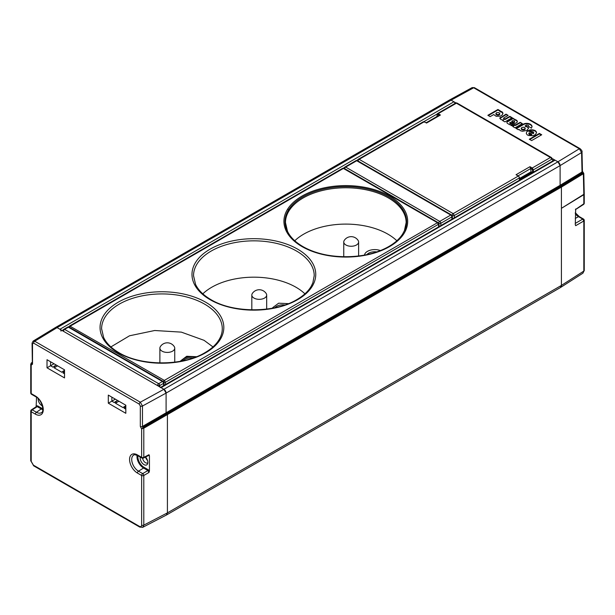 <?xml version="1.0" encoding="UTF-8"?>
<svg xmlns="http://www.w3.org/2000/svg" width="615" height="615" viewBox="0 0 615 615"><rect width="100%" height="100%" fill="white"/><g stroke="black" fill="none" stroke-linecap="round" stroke-linejoin="round"><path stroke-width="0.92" d="M560.411 287.559L561.418 285.414L561.418 187.091L560.98 186.33L561.418 187.091L583.358 173.738L582.466 172.738L583.489 172.953M560.511 287.505L582.935 273.168L583.827 271.084L561.418 285.414L561.418 187.091L167.411 414.564L167.411 512.887L167.411 414.564L143.795 428.201L142.48 426.433A1.545 0.892 180 0 1 140.32 426.418L140.32 406.008A1.545 0.892 180 0 0 142.48 406.023L142.48 426.433L166.096 412.796L166.096 393.085L166.096 412.796L167.411 414.564L166.972 413.81L560.98 186.33L560.542 186.076L560.98 186.33L582.905 172.992M575.271 224.467L575.686 225.682L575.271 224.713L575.686 208.977L575.44 209.638L583.535 204.464A1.545 1.545 0 0 0 584.25 203.158L584.25 194.071L561.418 208.324L583.827 194.686L583.796 193.441L583.827 203.773A1.545 0.892 57.4 0 1 583.535 204.464A1.545 0.892 57.4 0 1 583.52 204.472M575.271 212.729L579.261 216.595L583.474 219.032A1.545 0.892 120 0 0 582.728 219.094L583.827 220.985L583.827 271.084A1.545 0.892 180 0 0 584.25 270.469L582.935 273.16M575.271 224.713L575.686 225.682L583.827 220.985A1.545 0.892 180 0 0 584.25 220.37L584.25 270.469M575.471 209.538L583.827 203.773A1.545 0.892 180 0 0 584.25 203.158M160.284 387.573A1.545 0.892 60 0 1 161.061 387.65L163.905 389.287L557.913 161.814L560.104 165.604A3.098 1.784 -120 0 0 557.913 161.814L555.068 160.169A1.545 0.892 -120 0 0 554.292 160.092L160.607 387.389M455.015 103.458A1.545 0.892 -120 0 0 453.939 101.783L451.095 100.145L57.087 327.618L163.905 389.287A3.098 1.784 60 0 1 166.096 393.085L560.104 165.604L560.104 185.323L560.542 186.076L582.466 172.738L582.021 171.985L582.443 171.331L583.389 172.784M166.488 514.986L560.457 287.536A4.643 2.683 -120 0 0 561.418 285.414L167.411 512.887L166.388 515.047L142.672 527.339M455.984 102.966L451.095 100.145A3.098 1.784 -120 0 0 449.542 99.991L55.542 327.464A3.098 1.784 -120 0 0 55.504 327.488L33.11 341.11M61.023 331.154A1.545 0.892 -120 0 0 59.932 329.263L57.087 327.618A3.098 1.784 -120 0 0 55.542 327.464M33.064 341.141L34.709 341.233L57.087 327.618L55.519 327.48M163.905 389.287L166.096 393.085L142.48 406.023L140.32 402.21L34.709 341.233A1.545 0.892 -60 0 0 33.61 343.132L139.228 404.109A1.545 0.892 -60 0 1 140.32 402.21L163.905 389.287M142.057 428.863L142.918 427.187L166.534 413.557L166.096 412.796L560.104 185.323L560.542 186.076L166.534 413.557L166.972 413.81L143.357 427.44L141.911 428.609L143.795 428.201L143.795 457.36A1.545 0.892 180 0 1 141.635 457.345L137.422 454.916A1.545 0.892 -60 0 0 137.745 455.623C135.092 454.662 133.786 454.462 133.816 455.023A9.556 5.52 -120 0 0 132.202 462.641A9.556 5.52 -120 0 0 138.475 471.175L142.688 473.612A1.545 0.892 120 0 0 141.635 475.48L141.635 525.118C141.504 526.578 140.774 526.994 139.444 526.379L33.395 465.148L31.204 461.358A1.545 0.892 180 0 1 30.75 460.727L30.75 411.089A1.545 0.892 0 0 0 31.204 411.727L31.204 461.358M167.411 512.887L143.795 525.133L142.757 527.293L139.766 527.086A1.545 0.892 -60 0 1 139.444 526.379M32.065 362.412L30.75 364.019L31.05 364.603A1.545 0.892 -60 0 1 32.049 363.181L31.288 362.904L30.904 364.687L32.065 362.642M147.5 460.427A4.182 2.414 60 0 1 145.54 457.03A5.427 3.137 60 0 1 147.831 462.403A5.427 3.137 -120 0 1 147.577 463.841A5.427 3.137 -120 0 1 144.494 464.879A5.427 3.137 -120 0 1 140.881 461.004A5.427 3.137 -120 0 1 140.151 457.975A5.427 3.137 60 0 1 140.235 457.06M142.619 458.26A4.182 2.414 -120 0 0 143.126 459.928A4.182 2.414 -120 0 0 147.608 462.926A4.182 2.414 -120 0 0 147.815 462.78M142.688 457.998L143.456 458.083L143.795 457.36L148.999 454.716L147.915 455.346L149.437 455.7L149.437 470.975L148.999 472.435L143.795 475.495A1.545 0.838 -120.4 0 0 143.456 474.426A1.545 0.838 -120.4 0 0 142.688 473.612L147.915 470.544L148.999 472.435M32.065 343.108A1.545 0.892 180 0 0 32.065 343.132A1.545 0.892 180 0 0 32.518 343.762L32.518 364.172L32.487 362.927L32.065 363.173M38.161 398.643A5.427 3.137 -120 0 0 38.145 399.081A5.427 3.137 60 0 0 42.373 405.931M36.531 405.785L37.638 405.885L36.116 407.268L36.531 397.244M108.309 403.194L125.821 413.303L125.821 405.216L108.309 395.099L108.309 403.194L111.861 401.141L114.405 402.61L117.496 400.403M111.861 397.152L111.861 401.141L115.312 399.15M115.028 401.895C116.051 401.226 116.389 401.426 116.035 402.471L115.474 403.225L123.161 407.668L125.821 405.708M123.784 406.946C124.807 406.284 125.145 406.477 124.791 407.53L124.23 408.283L125.821 409.206M47.017 367.808L64.529 377.918L64.529 369.83L47.017 359.714L47.017 367.808L50.568 365.756L50.568 361.766M64.529 370.322L62.499 371.56C63.522 370.899 63.852 371.091 63.499 372.144L62.938 372.898L64.529 373.82M62.499 371.56L61.869 372.283L54.182 367.839L54.743 367.086C55.096 366.04 54.766 365.84 53.743 366.509L56.203 365.018M53.743 366.509L53.113 367.224L50.568 365.756L54.02 363.765M42.789 409.713A9.31 5.374 60 0 1 41.559 409.144L37.215 406.63L32.257 409.851L31.48 409.782L31.173 410.474M64.529 371.952L62.938 372.898M57.587 365.817L54.182 367.839M125.821 407.338L124.23 408.283M118.879 401.203L115.474 403.225M149.437 455.7L148.999 454.716M137.898 455.715A8.687 5.02 60 0 0 143.987 467.285L143.564 468.03L147.915 470.544L148.33 469.791L149.437 470.975M498.68 112.56L499.741 113.46L499.088 114.413L497.335 114.598L495.998 113.821L496.574 112.66L498.68 112.56M499.749 114.182L499.726 113.783M499.726 114.282L499.68 113.883M499.68 114.39L499.626 113.983M499.626 114.49L499.549 114.083M499.549 114.59L499.457 114.175M499.457 114.682L499.342 114.259M499.342 114.767L499.219 114.344M499.219 114.851L499.088 114.413M499.088 114.92L498.942 114.475M498.942 114.974L498.78 114.521M498.78 115.028L498.619 114.567M498.619 115.067L498.442 114.598M498.442 115.105L498.265 114.621M498.265 115.128L498.081 114.636M498.081 115.143L497.896 114.644M497.896 115.143L497.704 114.636M497.704 115.143L497.52 114.621M497.52 115.128L497.335 114.598M497.335 115.105L497.151 114.559M497.151 115.067L496.974 114.513M496.974 115.02L496.805 114.459M496.805 114.967L496.643 114.39M496.643 114.897L496.49 114.313M496.49 114.813L496.351 114.221M496.351 114.728L496.236 114.129M496.236 114.636L496.136 114.029M496.136 114.536L496.059 113.929M496.059 114.436L495.998 113.821M495.998 114.329L495.951 113.713M495.951 114.221L495.928 113.606M495.928 114.113L495.921 113.498M502.909 113.706L502.278 112.507L499.91 111.623L500.218 110.808L497.935 109.493L487.864 115.305L490.147 116.619L493.707 114.567L496.197 116.312L500.272 116.166L502.209 115.036L502.909 113.152L502.278 111.999L499.88 111M499.88 111.123L497.935 110L497.935 109.493M488.302 115.558L497.935 110M551.209 157.417A1.545 0.892 120 0 0 550.433 157.494L456.384 103.197A1.545 0.892 120 0 1 457.153 103.12L551.209 157.417A1.545 1.545 0 0 1 551.986 158.739L551.986 158.755A1.545 0.876 179.1 0 1 551.986 158.747A1.545 0.876 179.1 0 1 551.532 159.37L551.532 158.132M582.443 171.331L582.013 151.882A1.545 0.915 178.7 0 1 582.013 151.882A1.545 0.915 178.7 0 1 581.582 152.535L579.338 148.776L557.913 161.814L552.624 158.762L551.532 159.393M503.101 120.824L503.447 120.125L502.663 120.571L504.946 121.893L512.18 117.719L509.789 116.335L505.43 118.826L503.893 118.772L503.846 117.911L508.175 115.405L506.007 114.152L499.834 118.211M503.447 120.125L501.01 119.579L499.834 118.311M522.358 123.592L520.19 122.339L515.724 124.814L512.234 124.361L510.765 125.375L513.51 126.19L512.849 126.582L515.016 127.828L522.358 123.592M531.644 140.581L541.715 134.77L539.378 133.417L529.307 139.236L531.644 140.581M523.673 123.946L515.962 128.374L518.353 129.757L519.075 129.342L520.267 130.664L522.435 131.272L526.932 130.411L528.485 128.235L527.678 126.821L525.095 125.867L526.678 125.006L528.462 125.391L528.762 126.529L531.422 128.181L532.029 126.344L531.191 124.845L529.1 123.684L526.309 123.346L523.673 123.946L523.673 124.453L516.4 128.627M507.16 123.192L509.674 124.745L511.288 123.815L509.897 122.9L510.173 122.208L512.011 123.4L514.763 123.569L516.946 122.554L517.307 121.224L512.956 118.165L507.29 121.486L506.814 122.416L507.16 123.192M510.45 123.338L510.435 123.838L510.45 123.338M532.913 131.695L533.651 132.325L533.359 133.14L528.362 130.403L526.655 131.925L526.302 133.478L527.155 134.8L528.539 135.515L533.174 135.707L535.496 134.585L536.518 132.594L535.419 130.787L533.413 129.996L529.515 129.988L531.644 131.525L532.913 131.695M560.104 165.604L560.104 185.323L582.021 171.985L581.582 152.535L560.104 165.604M552.624 158.762L552.662 161.038M472.174 87.591L473.673 87.768A1.545 0.892 -60 0 1 474.449 87.691L472.174 87.591L449.588 99.968M451.095 100.145L473.673 87.768L579.338 148.776A1.545 0.892 -60 0 1 580.114 148.699A1.545 0.892 -60 0 1 580.13 148.715M528.454 128.535L528.423 127.812M528.423 128.32L528.254 127.382M528.254 127.889L528.131 127.236M528.131 127.736L527.993 127.09M527.993 127.597L527.839 126.951M527.839 127.459L527.678 126.821M527.678 127.328L527.493 126.698M527.493 127.197L527.301 126.575M527.301 127.082L527.101 126.459M527.101 126.967L526.886 126.359M526.886 126.867L526.655 126.26M526.655 126.767L526.417 126.175M526.417 126.675L526.171 126.09M526.171 126.598L525.917 126.021M525.917 126.529L525.648 125.96M525.648 126.467L525.371 125.914M525.371 126.413L525.095 125.867M532.029 126.874L532.029 126.344M532.029 126.851L531.975 126.083M531.975 126.59L531.883 125.829M531.883 126.329L531.76 125.575M531.76 126.075L531.606 125.322M531.606 125.829L531.414 125.083M531.414 125.591L531.191 124.845M531.191 125.352L530.93 124.622M530.93 125.129L530.637 124.407M530.637 124.914L530.315 124.199M530.315 124.707L529.93 124.007M529.93 124.507L529.53 123.83M529.53 124.338L529.1 123.684M529.1 124.192L528.662 123.561M528.662 124.069L528.2 123.469M528.2 123.976L527.739 123.4M527.739 123.907L527.263 123.354M527.263 123.861L526.786 123.338M526.786 123.846L526.309 123.346M526.309 123.853L525.84 123.384M525.84 123.884L525.371 123.446M525.371 123.946L524.918 123.53M524.918 124.038L524.487 123.646M524.487 124.145L524.065 123.784M524.065 124.284L523.673 124.453M510.85 124.069L510.396 123.308M510.396 123.815L510.342 123.277M510.342 123.784L510.273 123.238M510.273 123.746L510.196 123.185M510.196 123.692L510.112 123.131M510.112 123.63L510.035 123.062M510.035 123.561L509.958 122.985M509.958 123.492L509.897 122.9M509.897 123.407L509.85 122.816M509.85 123.315L509.82 122.723M509.82 123.223L509.82 122.623M517.323 121.839L517.307 121.224M517.307 121.732L517.2 120.955M517.2 121.463L517.03 120.701M517.03 121.209L516.815 120.455M516.815 120.963L516.546 120.233M516.546 120.74L516.223 120.025M516.223 120.532L515.854 119.84M515.854 120.348L515.432 119.687M515.432 120.194L514.97 119.564M514.97 120.071L514.847 119.256M514.847 119.764L512.956 118.672L507.675 121.724L507.675 121.217M512.956 118.672L512.956 118.165M533.682 133.109L533.659 132.694M533.659 133.201L533.628 132.786M533.628 133.286L533.582 132.878M533.582 133.378L533.52 132.963M533.52 133.47L533.443 133.055M533.443 133.563L533.359 133.14M533.359 133.647L528.362 130.903L528.362 130.403M528.362 130.903L528.193 130.503M528.193 131.01L528.024 130.618M528.024 131.126L527.855 130.734M527.855 131.241L527.701 130.857M536.503 132.963L536.488 132.348M536.488 132.855L536.426 132.11M536.426 132.617L536.326 131.879M536.326 132.379L536.203 131.648M536.203 132.148L536.049 131.418M536.049 131.925L535.873 131.203M535.873 131.702L535.657 130.987M535.657 131.495L535.419 130.787M535.419 131.295L535.15 130.595M535.15 131.103L534.827 130.442M534.827 130.949L534.496 130.311M534.496 130.818L534.143 130.188M534.143 130.695L533.782 130.088M533.782 130.588L533.413 129.996M533.413 130.503L533.028 129.919M533.028 130.426L532.644 129.865M532.644 130.365L532.252 129.819M532.252 130.326L531.86 129.796M531.86 130.295L531.46 129.78M531.46 130.288L531.06 129.788M531.06 130.295L530.668 129.811M530.668 130.319L530.276 129.85M457.153 103.12A1.545 1.545 0 0 0 455.607 103.12A1.545 0.892 -120 0 1 456.384 103.197L437.119 114.298L437.111 114.805L437.749 114.444L439.118 115.259M426.249 122.693L439.248 115.182L440.432 115.028L438.195 113.69L437.119 114.298L437.08 116.435M525.225 128.281L524.895 129.411L523.219 129.942L521.451 129.342L521.412 127.859L523.058 127.144L524.895 127.659L525.079 128.704L523.788 129.381L522.112 129.265L521.243 128.297M514.594 121.378L514.432 122.262L513.31 122.7L511.926 122.262L511.818 121.147L512.91 120.571L514.363 120.924L514.494 121.685L513.579 122.162L511.757 121.378M531.76 134.093L531.76 134.6L530.03 134.808L528.854 134.062L529.184 132.763L531.76 134.093L530.03 134.301L528.808 133.378M583.643 173.207L583.358 173.738L583.643 173.207M426.08 122.808L426.526 123.054L426.08 122.808M533.39 172.162L533.359 169.863L551.532 159.37A1.545 0.892 -120 0 0 550.433 157.494L532.252 167.995L533.359 169.863L532.49 169.871L530.399 167.964L529.946 166.703L532.252 167.995L531.821 168.756M358.076 160.999A1.545 0.892 -60 0 1 359.16 159.323L453.209 213.628L454.308 215.504A1.545 0.869 179.6 0 1 452.117 215.511L452.117 215.511A1.545 0.892 -60 0 1 453.209 213.628L518.276 176.067L516.047 174.729L518.591 176.036L519.368 177.451L519.391 180.241M423.112 122.377L424.219 121.762L426.526 123.054L440.432 115.028M518.176 175.79L530.599 168.618L530.399 167.964M530.599 168.618L531.06 171.808L532.529 172.484L532.49 169.871M533.397 172.431L532.529 172.484M519.552 178.45L531.06 171.808M519.406 180.057L519.398 180.518M531.106 171.831L519.552 178.504M519.56 179.365L531.637 172.4L532.198 172.846M541.277 135.023L539.378 133.924L539.378 133.417M529.746 139.49L539.378 133.924M521.92 123.846L520.19 122.339M511.188 125.591L512.234 124.868L515.724 125.322L520.19 122.846M513.287 126.828L513.51 126.19M511.741 117.965L509.789 116.842L509.789 116.335M503.585 118.349L503.8 119.225L505.322 119.372L509.789 116.842M507.736 115.658L506.007 114.152M499.88 118.011L499.88 118.511L506.007 114.659M529.446 134.608L529.446 134.101M529.592 134.67L529.592 134.17M529.307 134.539L529.307 134.032M529.2 134.47L529.2 133.962M529.108 134.393L529.108 133.886M529.023 134.316L529.023 133.809M528.954 134.231L528.954 133.732M528.892 134.147L528.892 133.647M528.854 134.062L528.854 133.555M528.823 133.978L528.823 133.47M531.598 134.662L531.598 134.155M531.445 134.716L531.445 134.208M531.283 134.762L531.283 134.255M531.122 134.8L531.122 134.293M530.968 134.823L530.968 134.324M530.807 134.846L530.807 134.339M530.653 134.854L530.653 134.347M530.491 134.854L530.491 134.354M530.338 134.846L530.338 134.347M530.184 134.831L530.184 134.324M530.03 134.808L530.03 134.301M529.884 134.77L529.884 134.262M529.73 134.723L529.73 134.224M514.594 121.962L514.594 121.455M514.571 122.039L514.571 121.532M514.54 122.116L514.54 121.609M514.494 122.185L514.494 121.685M514.432 122.262L514.432 121.755M514.363 122.331L514.363 121.824M514.278 122.4L514.278 121.893M514.178 122.462L514.178 121.954M514.071 122.516L514.071 122.008M513.956 122.562L513.956 122.062M513.832 122.608L513.832 122.101M513.71 122.639L513.71 122.131M513.579 122.669L513.579 122.162M513.448 122.685L513.448 122.177M513.31 122.7L513.31 122.193M513.179 122.7L513.179 122.193M513.041 122.7L513.041 122.193M512.91 122.685L512.91 122.177M512.779 122.669L512.779 122.162M512.649 122.639L512.649 122.131M512.518 122.608L512.518 122.101M512.403 122.562L512.403 122.062M512.287 122.516L512.287 122.008M512.18 122.462L512.18 121.954M512.08 122.4L512.08 121.893M511.995 122.331L511.995 121.824M511.926 122.262L511.926 121.755M511.865 122.185L511.865 121.685M511.818 122.116L511.818 121.609M511.788 122.039L511.788 121.532M511.765 121.962L511.765 121.455M525.21 128.896L525.21 128.389M525.187 129.004L525.187 128.497M525.141 129.112L525.141 128.604M525.079 129.212L525.079 128.704M524.995 129.311L524.995 128.804M524.895 129.411L524.895 128.904M524.772 129.504L524.772 128.996M524.641 129.588L524.641 129.081M524.487 129.673L524.487 129.165M524.326 129.742L524.326 129.235M524.149 129.796L524.149 129.296M523.972 129.85L523.972 129.342M523.788 129.888L523.788 129.381M523.603 129.919L523.603 129.411M523.411 129.934L523.411 129.427M523.219 129.942L523.219 129.434M523.027 129.942L523.027 129.434M522.835 129.926L522.835 129.419M522.65 129.903L522.65 129.396M522.466 129.873L522.466 129.365M522.281 129.827L522.281 129.319M522.112 129.765L522.112 129.265M521.951 129.704L521.951 129.196M521.804 129.619L521.804 129.119M521.666 129.534L521.666 129.027M521.551 129.442L521.551 128.935M521.451 129.342L521.451 128.835M521.374 129.242L521.374 128.735M521.312 129.135L521.312 128.627M521.274 129.027L521.274 128.52M521.251 128.912L521.251 128.412M512.234 124.868L512.234 124.361M512.51 125.029L512.51 124.522M512.718 125.137L512.718 124.63M512.933 125.229L512.933 124.722M513.164 125.314L513.164 124.807M513.41 125.375L513.41 124.868M513.656 125.429L513.656 124.922M513.917 125.468L513.917 124.96M514.171 125.491L514.171 124.983M514.44 125.498L514.44 124.991M514.701 125.491L514.701 124.991M514.963 125.475L514.963 124.968M515.224 125.437L515.224 124.93M515.478 125.383L515.478 124.883M515.724 125.322L515.724 124.814M515.962 125.237L515.962 124.73M516.193 125.145L516.193 124.637M499.918 118.418L499.918 117.911M499.972 118.326L499.972 117.819M500.033 118.234L500.033 117.726M500.103 118.142L500.103 117.634M500.187 118.057L500.187 117.557M500.279 117.98L500.279 117.473M500.387 117.903L500.387 117.396M500.441 117.865L500.441 117.365M503.585 118.918L503.585 118.411M503.6 118.979L503.6 118.472M503.631 119.041L503.631 118.541M503.677 119.102L503.677 118.603M503.731 119.164L503.731 118.664M503.8 119.225L503.8 118.718M503.893 119.279L503.893 118.772M503.977 119.325L503.977 118.818M504.069 119.364L504.069 118.856M504.177 119.395L504.177 118.887M504.285 119.418L504.285 118.91M504.392 119.441L504.392 118.933M504.515 119.448L504.515 118.949M504.631 119.456L504.631 118.949M504.754 119.456L504.754 118.949M504.869 119.448L504.869 118.949M504.992 119.441L504.992 118.933M505.107 119.418L505.107 118.918M505.215 119.395L505.215 118.895M505.322 119.372L505.322 118.864M505.43 119.333L505.43 118.826M505.522 119.295L505.522 118.787M502.909 113.66L502.909 113.152M502.816 113.321L502.816 112.822M502.624 112.937L502.624 112.43M502.601 112.906L502.601 112.399M502.493 112.76L502.493 112.253M502.44 112.691L502.44 112.191M502.394 112.63L502.394 112.122M502.363 112.599L502.363 112.091M502.34 112.568L502.34 112.061M502.309 112.537L502.309 112.03M502.278 112.507L502.278 111.999M502.148 112.422L502.148 111.915M502.017 112.337L502.017 111.838M501.886 112.261L501.886 111.753M501.74 112.184L501.74 111.684M501.602 112.115L501.602 111.607M501.448 112.045L501.448 111.546M501.302 111.984L501.302 111.476M501.14 111.922L501.14 111.415M500.979 111.869L500.979 111.361M500.818 111.815L500.818 111.307M500.641 111.769L500.641 111.261M500.472 111.722L500.472 111.215M500.287 111.684L500.287 111.177M500.103 111.653L500.103 111.146M499.91 111.623L499.91 111.123M69.641 325.973L164.351 380.401L165.45 382.292L163.259 382.292M110.9 346.914L129.519 335.79L154.696 330.509L181.34 332.131L204.057 340.326L212.975 346.914M222.269 329.186A60.339 34.832 0 0 0 222.276 328.756A60.339 34.832 0 0 0 204.603 304.125A60.339 34.832 0 0 0 105.242 316.84A60.339 34.832 0 0 0 103.405 320.3A60.339 34.832 0 0 0 101.598 328.756A60.339 34.832 0 0 0 101.606 329.186M304.909 293.832A59.57 34.394 0 0 0 295.992 287.251A59.57 34.394 0 0 0 202.835 293.832M406.069 226.328L406.138 223.03A60.339 34.832 0 0 0 406.146 222.599A60.339 34.832 0 0 0 388.472 197.969A60.339 34.832 0 0 0 289.111 210.684A60.339 34.832 0 0 0 285.468 222.599A60.339 34.832 0 0 0 285.475 223.03M396.844 240.757A59.57 34.394 0 0 0 387.927 234.169A59.57 34.394 0 0 0 294.769 240.757M193.541 276.112A60.339 34.832 180 0 1 193.533 275.681A60.339 34.832 180 0 1 196.615 264.688A60.339 34.832 180 0 1 296.538 251.043A60.339 34.832 180 0 1 314.211 275.681A60.339 34.832 180 0 1 314.204 276.112M439.049 226.628L438.995 223.983L165.45 382.292L165.466 384.583M174.283 346.645A7.426 4.29 180 0 1 174.745 348.128A7.426 4.29 180 0 1 172.569 351.157A7.426 4.29 180 0 1 162.06 351.157A7.426 4.29 180 0 1 159.885 348.128A7.426 4.29 180 0 1 160.338 346.645A8.264 8.264 0 0 1 174.283 346.645M266.218 293.57A7.426 4.29 180 0 1 266.679 295.046A7.426 4.29 180 0 1 264.504 298.083A7.426 4.29 180 0 1 253.995 298.083A7.426 4.29 180 0 1 251.819 295.046A7.426 4.29 180 0 1 252.273 293.57A8.264 8.264 0 0 1 266.218 293.57M358.153 240.488A7.426 4.29 180 0 1 358.614 241.972A7.426 4.29 180 0 1 356.439 245.001A7.426 4.29 180 0 1 345.93 245.001A7.426 4.29 180 0 1 343.754 241.972A7.426 4.29 180 0 1 344.208 240.488A8.264 8.264 0 0 1 358.153 240.488M579.261 216.595A1.545 0.892 120 0 0 578.515 216.657L582.728 219.094L575.271 223.399M575.271 213.751A8.994 5.189 60 0 0 577.431 215.919A8.994 5.189 60 0 0 578.515 216.657L575.271 218.433M161.061 387.65L555.068 160.169M453.939 101.783L59.932 329.263M437.027 114.075L424.05 121.57M357.822 159.8L356.7 160.454M344.362 167.58L343.378 168.149M68.965 326.573L68.38 326.911M63.268 329.863L62.123 330.524M140.32 426.418L141.635 428.924L141.635 457.345A1.545 0.892 -60 0 0 141.957 458.052A1.545 1.545 0 0 0 143.433 458.09L148.661 455.431M32.518 364.172L31.204 365.164L31.204 393.585A1.545 0.892 -60 0 0 31.526 394.3A1.545 1.545 0 0 1 30.75 392.954A1.545 0.892 0 0 0 31.204 393.585L35.416 396.022A11.108 6.411 60 0 1 43.165 408.068A11.108 6.411 60 0 1 37.969 415.14A11.108 6.411 60 0 1 35.416 414.156A1.545 0.892 120 0 1 36.47 412.281A9.556 5.52 -120 0 0 38.668 413.126A9.556 5.52 -120 0 0 41.366 412.688C44.726 412.004 41.92 399.65 35.739 396.729A1.545 0.892 -60 0 1 35.416 396.022M42.812 408.806A8.687 5.02 60 0 1 41.981 408.391L37.638 405.885M143.987 467.285L148.33 469.791M35.416 414.156L31.204 411.727A1.545 0.892 120 0 1 32.257 409.851L36.47 412.281L41.981 408.391M137.422 454.916A11.108 6.411 60 0 0 134.87 453.932A11.108 6.411 60 0 0 129.673 461.004A11.108 6.411 60 0 0 137.422 473.05A1.545 0.892 120 0 1 138.475 471.175L143.564 468.03A9.31 5.374 60 0 1 137.099 455.285M141.635 525.118A1.545 0.892 180 0 0 143.795 525.133L143.795 475.495A1.545 0.892 180 0 1 141.635 475.48L137.422 473.05M139.79 527.101A1.545 0.892 -60 0 1 139.766 527.086L33.71 465.855A1.545 0.892 -60 0 1 33.395 465.148M139.228 404.109L140.32 406.008M32.518 343.762L33.61 343.132M516.047 174.729L529.946 166.703M426.318 122.731L423.435 121.693L358.384 159.247L359.16 159.323L424.219 121.762L424.65 122.008L424.219 121.762M583.827 194.686L583.358 173.738M518.722 176.321L519.537 177.689L519.575 180.141M357.607 160.553A1.545 1.545 0 0 1 358.384 159.247L358.061 159.938M519.36 177.943L454.308 215.504L454.324 217.81M438.195 113.69L437.749 114.444M502.578 112.876L502.578 112.376M502.563 112.853L502.563 112.345M502.54 112.822L502.54 112.314M502.517 112.791L502.517 112.284M502.47 112.722L502.47 112.222M502.417 112.66L502.417 112.153M438.995 223.998L438.218 222.653A1.545 0.892 120 0 0 437.442 222.73L164.351 380.401A1.545 0.892 120 0 0 163.413 381.554M438.587 226.897L438.541 224.629L437.442 222.73L343.393 168.433A1.545 0.892 -120 0 0 342.617 168.356L344.162 168.356A1.545 0.892 120 0 0 343.393 168.433L70.302 326.096A1.545 0.892 120 0 0 69.364 327.234M180.618 361.397L180.733 360.782L186.714 356.269L196.523 356.723M220.093 339.711A61.884 35.731 180 0 1 143.818 361.658A61.884 35.731 180 0 1 101.906 318.816A61.884 35.731 180 0 1 103.781 315.272A61.884 35.731 180 0 1 183.101 293.916A61.884 35.731 180 0 1 220.093 339.711M183.024 360.767A8.748 5.051 180 0 1 192.918 358.053M181.886 360.997A9.202 5.312 180 0 1 194.986 357.315M272.553 308.315L272.66 307.7L278.649 303.195L288.458 303.641M366.894 254.61A8.748 5.051 180 0 1 376.787 251.896M364.503 255.087A10.294 5.942 180 0 1 364.795 254.064A10.294 5.942 180 0 1 365.118 253.48A10.294 5.942 180 0 1 380.393 250.566M274.959 307.685A8.748 5.051 180 0 1 284.853 304.971M289.104 210.684L288.681 209.7A60.793 35.101 180 0 1 363.603 188.144A60.793 35.101 180 0 1 404.778 230.225L405.839 230.01A61.884 35.731 180 0 1 403.963 233.554A61.884 35.731 180 0 1 324.643 254.91A61.884 35.731 180 0 1 287.651 209.115A61.884 35.731 180 0 1 363.926 187.175A61.884 35.731 180 0 1 405.839 230.01M403.963 233.554L402.933 233.708A60.793 35.101 180 0 1 388.795 246.523L388.795 246.523A60.793 35.101 180 0 1 302.818 246.523L302.818 246.523A60.793 35.101 180 0 1 288.681 209.7L287.651 209.115M314.303 282.108A61.884 35.731 180 0 1 312.597 285.683A61.884 35.731 180 0 1 234.353 308.323A61.884 35.731 180 0 1 195.147 263.143A61.884 35.731 180 0 1 270.316 239.973A61.884 35.731 180 0 1 314.303 282.108M181.809 361.251L180.733 360.782M451.917 219.201L451.864 216.911L440.84 223.276L440.863 225.582M438.672 223.053A1.545 0.892 120 0 1 439.748 221.4L345.692 167.103L356.715 160.738L450.764 215.042L439.748 221.4A1.545 0.892 60 0 1 440.517 222.207A1.545 0.892 60 0 1 440.84 223.276A1.545 0.869 179.6 0 1 438.864 223.383M357.484 160.661A1.545 1.545 0 0 0 355.939 160.661A1.545 0.892 -120 0 1 356.715 160.738A1.545 0.892 120 0 1 357.484 160.661L451.541 214.966A1.545 0.892 120 0 0 450.764 215.042A1.545 0.892 60 0 1 451.864 216.911L452.317 216.28L451.864 215.657M344.638 168.625A1.545 0.892 -60 0 1 345.692 167.103A1.545 0.892 -120 0 0 344.93 167.019A1.545 0.892 -120 0 0 344.923 167.026A1.545 1.545 0 0 0 344.146 168.326A1.545 0.899 -178.7 0 0 344.146 168.341L344.146 168.326M163.997 382.738A1.545 0.884 -1.3 0 0 163.997 382.73A1.545 1.545 0 0 0 163.221 381.423A1.545 0.892 120 0 0 162.452 381.5A1.545 0.892 -120 0 1 163.544 383.376A1.545 0.884 -1.3 0 0 163.997 382.738L164.059 385.397M163.598 385.659L163.544 383.376L159.746 385.567L159.754 386.897M163.221 381.423L69.172 327.118A1.545 0.892 120 0 0 68.396 327.195L64.598 329.386L158.655 383.691A1.545 0.892 60 0 1 159.746 385.567L157.555 385.574L63.506 331.324M157.555 385.628L157.555 385.574A1.545 0.892 120 0 1 158.655 383.691L162.452 381.5L68.396 327.195A1.545 0.892 -120 0 0 67.619 327.118L63.822 329.309A1.545 1.545 0 0 0 63.053 330.616L63.038 331.055M63.506 330.001L63.053 330.632L63.506 331.27A1.545 0.892 120 0 1 64.598 329.386A1.545 0.892 -120 0 0 63.822 329.309M584.25 220.37A1.545 1.545 0 0 0 583.474 219.032M32.357 363.211L32.065 343.132L33.118 341.11M36.423 406.569L31.457 409.798A1.545 1.545 0 0 0 30.75 411.089M35.739 396.729L31.526 394.3M141.957 458.052L137.745 455.623M30.75 364.019L30.75 392.954M33.71 465.855L30.75 460.727M582.005 151.882C582.39 151.375 581.759 150.314 580.114 148.699L474.449 87.691M436.904 116.535L437.434 113.614L455.607 103.12M584.25 194.056L583.789 173.315L583.243 172.661M68.749 327.365L69.526 326.019L342.617 168.356M222.276 328.756C222.276 332.63 221.108 336.428 218.779 340.149C215.804 344.861 211.183 349.036 204.926 352.679C182.693 366.248 141.181 366.248 118.949 352.679C111.469 348.298 106.364 343.239 103.628 337.489L101.598 328.756M406.146 222.599L404.416 230.656L402.648 233.992C399.673 238.705 395.053 242.879 388.795 246.523C366.563 260.091 325.051 260.091 302.818 246.523C295.338 242.149 290.234 237.083 287.497 231.332L285.468 222.599M314.211 275.681L312.858 282.823L311.259 286.175C308.33 291.233 303.533 295.707 296.861 299.605C274.628 313.166 233.116 313.166 210.883 299.605C203.404 295.223 198.299 290.157 195.562 284.407L193.533 275.681M344.162 168.356L438.218 222.653M174.745 348.128L174.745 362.15M159.885 348.128L159.885 362.919M266.679 295.046L266.679 309.076M251.819 295.046L251.819 309.837M358.614 241.972L358.614 255.994M343.754 241.972L343.754 256.762M355.939 160.661L344.923 167.026M452.379 218.932L452.317 216.265A1.545 1.545 0 0 0 451.541 214.966M69.172 327.118A1.545 1.545 0 0 0 67.619 327.118"/></g></svg>
